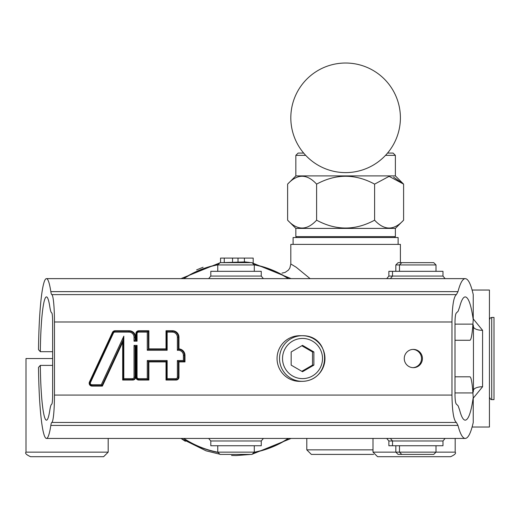 <?xml version="1.0" encoding="UTF-8"?>
<svg xmlns="http://www.w3.org/2000/svg" width="520" height="520" viewBox="0 0 520 520"><rect width="100%" height="100%" fill="white"/><g stroke="black" fill="none" stroke-linecap="round" stroke-linejoin="round"><path stroke-width="0.78" d="M238.017 261.521L238.017 258.083L253.195 258.083L253.195 263.029M238.017 258.083L232.55 258.083L232.55 261.56M232.55 258.083L224.263 258.083L224.263 262.217M224.263 258.083L220.558 258.083L220.558 262.652M310.096 278.629L296.27 267.3L290.817 263.965L289.835 268.053L288.438 270.101L285.058 272.447L282.016 273.084M400.4 262.652L400.4 244.387L290.817 244.387L290.817 263.965M398.119 244.387L398.119 237.536L293.105 237.536L293.105 244.387M295.841 236.626L395.375 236.626L395.375 228.404L295.841 228.404L295.841 236.626L296.757 237.536M374.608 220.181C384.274 230.646 393.939 230.646 403.604 220.181L403.604 184.125L389.103 176.358L374.608 184.125L374.608 220.181C355.277 230.646 335.946 230.646 316.615 220.181C306.95 230.646 297.284 230.646 287.619 220.181L287.619 184.125C297.284 173.654 306.95 173.654 316.615 184.125L316.615 220.181M393.549 177.138L403.604 184.125L395.375 175.897L395.375 155.35L385.522 155.35M287.619 184.125L295.841 175.897L395.375 175.897M374.608 184.125C355.277 173.654 335.946 173.654 316.615 184.125M295.841 175.897L295.841 155.35L305.695 155.35M303.667 153.069L298.123 153.069L295.841 155.35M395.375 155.35L393.094 153.069L387.556 153.069M472.732 326.573L473.454 326.573L473.454 390.494L473.454 326.573A9.133 3.757 180 0 0 482.586 330.33L473.239 318.883M473.239 398.19L482.586 386.737L482.586 330.33M472.115 290.043L489.437 290.043L489.437 427.024L472.115 427.024M491.719 317.44L491.719 399.626L494 399.626L494 317.44L491.719 317.44L490.113 318.097L489.437 319.722M442.975 440.993L442.975 445.744L388.869 445.744L388.869 440.993L442.975 440.993L445.12 438.438M395.837 445.744L395.837 452.134L398.119 454.415L401.765 454.415L399.484 452.134L373.003 452.134L377.572 456.697L450.625 456.697C454.818 454.786 456.339 453.265 455.188 452.134L399.484 452.134L399.484 445.744M401.765 454.415L433.726 454.415L436.007 452.134L436.007 445.744M473.239 397.332L473.239 422.487C470.866 432.952 468.208 438.269 465.263 438.438C462.631 438.321 460.207 433.986 457.99 425.432L456.404 422.461C453.7 420.485 452.225 411.353 451.965 395.076L451.965 321.99C452.225 305.708 453.7 296.582 456.404 294.606L457.99 291.636C460.207 283.082 462.631 278.746 465.263 278.629C468.208 278.798 470.866 284.115 473.239 294.58L473.239 319.735C471.146 304.947 468.494 297.329 465.263 296.894C463.229 296.985 461.363 300.326 459.654 306.93L458.14 311.22L456.482 312.865C455.585 313.521 455.091 316.563 455 321.99L455 395.076C455.091 400.504 455.585 403.546 456.482 404.203L458.14 405.847L459.654 410.137C461.363 416.741 463.229 420.082 465.263 420.173C468.494 419.731 471.146 412.12 473.239 397.332A61.639 6.175 90 0 1 472.914 392.938A36.53 3.659 -90 0 0 469.879 376.799L455 376.799M50.83 425.432A79.905 8.002 90 0 1 46.456 438.438A79.905 8.002 90 0 1 38.506 367.413L40.326 365.385A61.639 6.175 -90 0 0 46.456 420.173A61.639 6.175 -90 0 0 49.836 410.137A36.53 3.659 90 0 1 51.74 404.203A9.133 0.916 -90 0 0 52.63 395.076L52.63 321.99A9.133 0.916 -90 0 0 51.74 312.865A36.53 3.659 90 0 1 49.836 306.93A61.639 6.175 -90 0 0 46.456 296.894A61.639 6.175 -90 0 0 40.326 351.683L38.506 349.654A79.905 8.002 90 0 1 46.456 278.629A79.905 8.002 90 0 1 50.83 291.636A18.265 1.827 -90 0 0 51.786 294.606A27.398 2.743 90 0 1 54.457 321.99L54.457 395.076A27.398 2.743 90 0 1 51.786 422.461A18.265 1.827 -90 0 0 50.83 425.432L457.99 425.432M404.261 358.534A9.133 9.087 -90 0 1 413.348 349.401A9.133 9.087 -90 0 1 422.435 358.534A9.133 9.087 -90 0 1 413.348 367.666A9.133 9.087 -90 0 1 404.261 358.534M288.418 338.76A22.828 22.718 -90 0 1 299.774 335.706L302.244 335.706A22.828 22.718 90 0 0 280.306 364.442A22.828 22.718 90 0 0 324.961 358.534A22.828 22.718 90 0 0 302.244 335.706C331.942 335.218 332.065 380.582 302.244 381.362L299.774 381.362A22.828 22.718 -90 0 1 288.418 338.76M291.161 351.943L302.517 345.351L313.878 351.943L313.878 365.125L302.517 371.716L291.161 365.125L291.161 351.943M313.878 351.943L312.507 351.943L301.821 345.755M301.821 371.312L312.507 365.125L313.878 365.125M312.507 365.125L312.507 351.943M166.017 348.887L166.433 349.343L166.433 331.188L166.017 330.74L166.017 348.887L148.87 348.887L148.87 330.74L138.781 330.74A2.879 2.86 90 0 0 135.922 333.613L135.922 339.813L135.629 337.246A6.506 6.474 90 0 0 129.155 330.74L115.05 330.74A2.879 2.86 90 0 0 112.456 332.397L89.44 382.005A2.879 2.86 90 0 0 92.034 386.1L102.375 386.1L122.681 342.329L122.681 380.049L132.763 380.049A2.879 2.86 90 0 0 135.629 377.169L135.629 346.775L136.331 346.32L135.037 346.32L134.037 345.404L134.037 377.169L135.037 377.169L135.037 346.32M135.629 346.775L135.129 346.32L135.129 377.169A2.418 2.405 -90 0 1 132.717 379.594L123.091 379.594L123.091 340.308M138.638 331.195L138.554 332.105L147.277 332.105L147.277 350.259L167.154 350.259L167.154 332.105L172.263 332.105A5.135 5.109 -90 0 1 177.372 337.246L177.372 350.337A5.135 5.109 -90 0 1 183.397 355.394L183.397 360.529L177.372 360.529L177.372 377.169A1.508 1.502 -90 0 1 175.877 378.677L167.154 378.677L167.154 360.529L147.277 360.529L147.277 378.677L138.554 378.677A1.508 1.502 -90 0 1 137.059 377.169L136.331 377.169L137.059 378.904L138.736 379.594A2.418 2.405 -90 0 1 136.331 377.169L136.331 346.32L136.331 377.169L135.922 377.169A2.879 2.86 90 0 0 138.781 380.049L148.87 380.049L148.369 379.594L138.736 379.594L138.781 380.049M148.87 380.049L148.87 361.901L147.277 360.529M148.87 361.901L166.017 361.901L166.433 361.446L148.369 361.439L148.369 379.594M166.433 361.446L166.433 379.594L166.426 361.452M166.017 361.901L166.017 380.049L166.433 379.594L176.059 379.594L176.105 380.049A2.879 2.86 90 0 0 178.964 377.169L178.964 361.901L177.372 360.529M178.964 361.901L184.983 361.901L184.483 361.439L178.464 361.439L178.464 377.169L178.964 377.169M184.983 361.901L184.983 355.394A6.506 6.474 90 0 0 178.964 348.901L178.373 349.343L178.373 337.246A6.052 6.019 90 0 0 172.354 331.195L172.263 332.105M148.87 348.887L148.369 349.343L166.426 349.343L166.433 331.188M166.433 331.195L172.445 331.195L172.49 330.74L166.017 330.74M148.87 330.74L148.369 331.195L148.369 349.343L148.278 331.195L147.277 332.105M138.781 330.74L138.736 331.195L148.369 331.195M135.922 339.813L136.331 340.269L136.331 333.613A2.418 2.405 -90 0 1 138.736 331.195L137.059 331.877L136.331 333.613L137.059 333.613A1.508 1.502 -90 0 1 138.554 332.105M135.629 339.813L135.129 340.269L136.331 340.269L136.331 333.613L135.922 333.613M115.05 330.74L115.005 331.195L129.109 331.195A6.052 6.019 -90 0 1 135.129 337.246L135.129 340.269L135.037 337.246L134.037 337.246L134.037 341.178L135.037 340.269M102.375 386.1L102.037 385.638L91.988 385.638A2.418 2.405 -90 0 1 89.804 382.2L112.82 332.592L115.005 331.195A2.418 2.405 -90 0 0 112.82 332.586M122.681 342.329L123.812 336.147L101.276 384.728L101.946 385.638L122.999 340.269M122.681 380.049L123.091 379.594L123.091 340.281L102.037 385.638M167.154 332.105L166.433 331.338M167.154 350.259L166.335 349.343M147.277 350.259L148.278 349.343M177.372 350.337L178.373 349.343A6.052 6.019 90 0 1 184.392 355.394L184.983 355.394M183.397 360.529L184.392 361.439L184.392 355.394L183.397 355.394M134.037 341.178L137.059 341.178L136.24 340.269M167.154 378.677L166.433 379.45M167.154 360.529L166.335 361.439M147.277 378.677L148.278 379.594L148.278 361.439M135.629 377.169L135.037 377.169A2.418 2.405 90 0 1 132.626 379.594L132.535 378.677L123.812 378.677L123.091 379.45M137.059 377.169L137.059 345.404L136.24 346.32M52.63 365.385L40.326 365.385M455 340.269L469.879 340.269A36.53 3.659 -90 0 0 472.914 324.129A61.639 6.175 90 0 1 473.239 319.735M412.893 367.653A9.133 9.087 90 0 0 421.519 358.534A9.133 9.087 90 0 0 412.893 349.414M52.63 351.683L40.326 351.683M210.802 276.075L210.802 271.323L261.255 271.323L261.255 276.075L210.802 276.075L208.656 278.629M217.763 271.323L217.763 264.933L254.293 264.933L254.293 271.323M254.293 264.933L252.011 262.652L220.051 262.652L217.763 264.933M261.255 440.993L261.255 445.744L210.802 445.744L210.802 440.993L261.255 440.993L263.4 438.438M217.763 452.134L220.051 454.415L252.011 454.415L254.293 452.134L217.763 452.134L217.763 445.744M388.869 276.075L388.869 271.323L442.975 271.323L442.975 276.075L388.869 276.075L386.724 278.629M395.837 271.323L395.837 264.933L436.007 264.933L436.007 271.323M436.007 264.933L433.726 262.652L398.119 262.652L395.837 264.933M52.63 358.534L26 358.534L26 452.134C24.849 453.265 26.37 454.786 30.563 456.697L103.617 456.697L87.64 456.697L103.617 456.697L108.186 452.134L26 452.134C24.837 453.245 26.364 454.766 30.563 456.697M108.186 438.438L108.186 452.134L103.617 456.697L87.64 456.697M473.382 391.3L473.454 390.494A4.563 4.563 0 0 1 472.894 392.685A4.563 4.563 0 0 0 473.454 390.494A9.133 3.757 180 0 1 482.586 386.737M373.003 449.852L306.8 449.852L311.363 454.415L373.613 454.415M473.454 326.573A4.563 4.563 0 0 0 472.894 324.382M359.112 170.917A54.789 54.789 0 0 1 292.87 102.96A54.789 54.789 0 0 1 384.846 79.573A54.789 54.789 0 0 1 359.112 170.917M244.413 258.083L244.413 261.865M451.965 395.076L54.457 395.076M451.965 321.99L54.457 321.99M178.964 348.901L178.964 337.246A6.506 6.474 90 0 0 172.49 330.74M166.017 380.049L176.105 380.049M135.922 346.775L135.922 377.169M292.526 341.133A20.091 19.988 -90 0 1 322.504 358.534A20.091 19.988 -90 0 1 292.526 375.934A20.091 19.988 -90 0 1 292.526 341.133M172.445 331.195A6.052 6.019 -90 0 1 178.464 337.246L178.464 349.343A6.052 6.019 -90 0 1 184.483 355.394L184.483 361.439M177.372 337.246L178.964 337.246M135.629 337.246L135.037 337.246A6.052 6.019 90 0 0 129.019 331.195L128.928 332.105A5.135 5.109 -90 0 1 134.037 337.246M129.155 330.74L129.109 331.195M175.877 378.677L175.968 379.594A2.418 2.405 90 0 0 178.373 377.169L178.464 377.169A2.418 2.405 -90 0 1 176.059 379.594M112.456 332.397L112.82 332.592L89.804 382.2L89.44 382.005M92.034 386.1L91.988 385.638L90.311 384.956L89.583 383.234L89.804 382.2M132.763 380.049L132.717 379.594M177.372 377.169L178.373 377.169L178.373 361.439M137.059 341.178L137.059 333.613M114.907 331.195L114.823 332.105L128.928 332.105M112.801 332.644L113.464 332.976A1.508 1.502 -90 0 1 114.823 332.105M89.784 382.252L90.448 382.584L113.464 332.976M91.891 385.638L91.806 384.728A1.508 1.502 -90 0 1 90.448 382.584M138.554 378.677L138.638 379.587M101.276 384.728L91.806 384.728M123.812 378.677L123.812 336.147M137.059 345.404L134.037 345.404M134.037 377.169A1.508 1.502 -90 0 1 132.535 378.677M456.404 422.461L51.786 422.461M472.914 392.938L455 392.938M456.404 294.606L51.786 294.606M457.99 291.636L50.83 291.636M472.914 324.129L455 324.129M288.21 278.629A95.433 95.433 0 0 0 254.208 264.849M217.847 264.849A95.433 95.433 0 0 0 183.846 278.629M183.846 438.438A95.433 95.433 0 0 0 217.847 452.218M254.208 452.218A95.433 95.433 0 0 0 288.21 438.438M288.567 278.629A95.628 95.628 0 0 0 253.962 264.602A95.628 95.628 0 0 1 288.567 278.629M218.101 264.602A95.628 95.628 0 0 0 183.489 278.629A95.628 95.628 0 0 1 218.101 264.602M183.489 438.438A95.628 95.628 0 0 0 218.101 452.465A95.628 95.628 0 0 1 183.489 438.438M253.962 452.465A95.628 95.628 0 0 0 288.567 438.438A95.628 95.628 0 0 1 253.962 452.465M473.454 390.494L472.732 390.494M395.375 236.626L394.466 237.536M395.375 228.404L403.604 220.181M295.841 228.404L287.619 220.181M491.719 399.626L490.763 399.418L489.437 397.345M388.869 440.993L386.724 438.438M392.522 445.744L392.522 440.993L390.371 438.438M465.263 438.438L46.456 438.438M465.263 278.629L46.456 278.629M261.255 276.075L263.4 278.629M210.802 440.993L208.656 438.438M254.293 452.134L254.293 445.744M392.522 271.323L392.522 276.075L390.371 278.629M442.975 276.075L445.12 278.629M399.484 271.323L399.484 264.933L401.765 262.652M291.083 278.629L252.219 262.86M250.926 262.652L245.135 261.931L221.136 262.652L245.135 261.931L250.926 262.652L248.164 262.262L221.136 262.652M219.837 262.86L180.973 278.629M180.98 438.438L206.069 450.827L219.85 454.22L206.069 450.827L180.98 438.438L206.069 450.827L219.85 454.22M221.078 454.415L250.887 454.415M252.226 454.2L291.089 438.438M203.106 267.254L196.619 269.867M180.973 438.438L185.354 441.285L180.973 438.438M231.543 455.462L236.061 455.566L250.926 454.415L236.061 455.566L231.543 455.462M252.219 454.207L291.083 438.438L252.219 454.207M455.188 452.134L455.188 438.438M373.003 452.134L373.003 438.438M306.8 449.852L306.8 438.438"/></g></svg>
